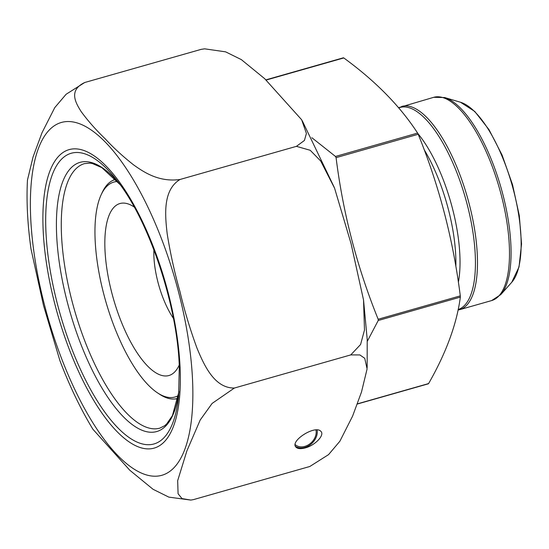 <?xml version="1.0" encoding="UTF-8"?>
<svg xmlns="http://www.w3.org/2000/svg" width="549" height="549" viewBox="0 0 549 549"><rect width="100%" height="100%" fill="white"/><g stroke="black" fill="none" stroke-linecap="round" stroke-linejoin="round"><path stroke-width="0.82" d="M350.763 354.908L234.375 388.04L212.12 403.419L200.2 420.012L186.873 450.914L177.67 480.67L178.082 493.75L182 498.574L190.819 500.07L193.406 499.631L309.794 466.499L328.549 454.634L339.879 441.231L352.588 416.128L361.496 392.013L367.096 368.921L364.742 358.319L359.883 354.935L350.763 354.908L360.583 344.511L364.481 330.066L363.534 299.98L351.058 243.591L334.609 188.266L320.719 161.035L310.219 150.282L296.439 146.343L304.421 140.462L306.411 133.434L301.662 119.771L264.687 78.692L241.354 59.621L225.612 51.846L204.633 48.834L201.14 49.369L204.633 48.834M305.306 447.888C315.25 445.308 325.015 434.911 320.849 431.336C315.236 424.624 289.261 441.3 296.076 447.243C297.846 448.849 300.921 449.061 305.306 447.888M315.943 429.942A13.19 10.246 -44.5 0 1 316.183 431.74A13.19 10.246 -44.5 0 1 308.545 444.752A13.19 10.246 -44.5 0 1 295.177 444.573M190.819 500.077L168.838 497.126L153.054 489.289L129.784 470.232L92.884 429.229C80.607 409.005 69.627 386.173 59.944 360.734L43.501 305.464L31.012 249.02C27.519 224.239 26.338 201.257 27.464 180.079L33.07 156.925L42.005 132.748L54.77 107.611L66.106 94.27L84.752 82.501C68.268 90.283 75.618 102.773 81.177 111.619C88.039 120.972 96.054 130.051 105.223 138.849C113.554 147.866 122.997 156.54 133.558 164.851C143.934 172.269 159.093 182.426 180.045 179.475C162.573 190.009 165.071 215.551 167.191 233.799C170.32 253.384 174.589 272.688 179.99 291.718C184.574 311.036 190.283 329.949 197.118 348.471C204.132 365.229 214.391 388.267 234.375 388.04M201.14 49.369L84.752 82.501M296.439 146.343L180.045 179.475M317.116 429.956A14.411 11.193 -44.5 0 1 317.274 431.432A14.411 11.193 -44.5 0 1 304.867 447.442A14.411 11.193 -44.5 0 1 295.465 446.351M428.069 383.641L428.597 383.579C446.207 352.76 456.789 323.937 460.343 297.119L460.288 295.87C453.241 239.844 439.214 185.981 418.201 134.272L417.611 133.078C400.029 106.032 375.42 80.991 343.777 57.947L343.249 58.002M311.859 137.717L335.494 156.458L336.077 157.652C343.043 213.355 357.07 267.219 378.172 319.25L378.22 320.499L367.288 341.327M177.903 398.327A113.794 41.182 74.1 0 1 174.067 399.02A113.794 41.182 74.1 0 1 159.622 394.257L157.529 392.878A111.735 40.434 -105.9 0 0 178.398 395.575M117.459 181.52A111.735 40.434 -105.9 0 0 101.14 194.806L102.196 192.527A113.794 41.182 74.1 0 1 111.962 180.875A113.794 41.182 74.1 0 1 115.585 179.448M179.221 365.044A89.418 32.357 74.1 0 1 179.077 365.36A89.418 32.357 74.1 0 1 111.852 293.042A89.418 32.357 74.1 0 1 133.949 206.849A89.418 32.357 74.1 0 1 134.237 207.042M101.14 194.806A111.735 40.434 -105.9 0 0 103.72 293.914A111.735 40.434 -105.9 0 0 157.529 392.878M153.892 249.809A52.841 19.119 -105.9 0 0 157.975 282.275A52.841 19.119 -105.9 0 0 173.402 318.338M192.603 381.274A183.428 66.381 -105.9 0 0 65.475 121.672A183.428 66.381 -105.9 0 0 76.826 393.695A183.428 66.381 -105.9 0 0 192.603 381.274M84.525 163.616A137.518 49.767 -105.9 0 0 74.314 309.506A137.518 49.767 -105.9 0 0 159.834 428.145L164.576 425.777L166.546 424.096L172.407 415.662L179.008 391.533A139.961 50.652 -105.9 0 1 109.176 399.301A139.961 50.652 -105.9 0 1 56.65 214.817A139.961 50.652 -105.9 0 1 120.094 184.622L101.785 167.603L92.362 163.52L89.803 163.128L84.525 163.616M117.349 180.95A151.119 54.687 -105.9 0 0 46.041 208.243A151.119 54.687 -105.9 0 0 103.617 410.48A151.119 54.687 -105.9 0 0 178.61 396.117L179.303 366.849C177.471 305.58 148.999 220.65 117.349 180.95M180.134 368.585A155.189 56.163 -105.9 0 0 72.585 148.957A155.189 56.163 -105.9 0 0 82.185 379.098A155.189 56.163 -105.9 0 0 180.134 368.585M428.597 383.579L357.193 403.913M343.777 57.947L266.1 80.065M417.611 133.078L335.494 156.458M418.201 134.272L336.077 157.652M460.288 295.87L378.172 319.25M460.343 297.119L378.22 320.499M455.855 266.471A96.329 34.861 -105.9 0 0 424.116 149.589M458.374 282.234A97.413 35.253 -105.9 0 0 417.871 133.544M458.161 309.526A105.133 38.046 -105.9 0 0 467.178 204.454A105.133 38.046 -105.9 0 0 398.725 107.913M401.751 106.41A105.676 38.245 74.1 0 1 467.467 197.578A105.676 38.245 74.1 0 1 459.623 309.684L491.623 300.577A105.676 38.245 -105.9 0 0 499.466 188.465A105.676 38.245 -105.9 0 0 433.751 97.303L398.533 107.686M500.763 294.628L511.73 282.31A96.054 34.759 -105.9 0 0 512.039 184.889A96.054 34.759 -105.9 0 0 460.467 102.238L444.656 97.544A105.133 38.046 74.1 0 1 501.1 187.998A105.133 38.046 74.1 0 1 500.763 294.628L491.623 300.577M363.534 299.98L367.212 339.454L367.151 367.7M302.252 120.759L334.293 187.449M428.419 383.792L357.131 404.085M343.434 57.789L265.894 79.866M174.067 399.02L177.801 398.828M111.962 180.875L115.242 179.077M511.73 282.31L519.018 266.986L521.55 243.969L519.299 215.531L512.553 184.738L502.067 155.017L489.008 129.653L474.734 111.42L460.467 102.238M459.623 309.684L458.051 310.055M444.656 97.544L433.751 97.303"/></g></svg>
